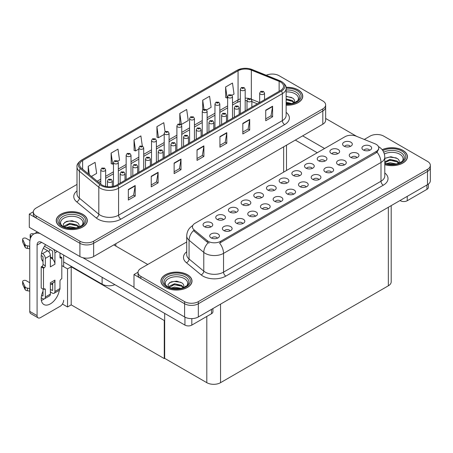 <?xml version="1.0" encoding="UTF-8"?>
<svg xmlns="http://www.w3.org/2000/svg" width="453" height="453" viewBox="0 0 453 453"><rect width="100%" height="100%" fill="white"/><g stroke="black" fill="none" stroke-linecap="round" stroke-linejoin="round"><path stroke-width="0.68" d="M114.875 284.654A9.717 5.612 180 0 1 102.118 284.161L63.647 261.947M325.656 104.915L325.656 120.255A9.717 5.612 0 0 1 322.813 124.218L93.641 256.528A9.717 5.612 0 0 1 79.904 256.528L29.298 227.31L29.298 214.088L79.904 243.306A9.717 5.612 0 0 0 93.641 243.306L322.813 110.996A9.717 5.612 0 0 0 325.656 107.033A9.717 5.612 0 0 1 322.813 110.996L93.641 243.306A9.717 5.612 0 0 1 79.904 243.306L36.166 218.057A9.717 5.612 0 0 1 33.324 214.088L33.324 211.976A9.717 5.612 0 0 0 36.166 215.939L79.904 241.194A9.717 5.612 0 0 0 93.641 241.194L322.813 108.884A9.717 5.612 0 0 0 325.656 104.915A9.717 5.612 0 0 0 322.813 100.951L279.076 75.702A9.717 5.612 0 0 0 266.256 75.232M272.576 74.06L271.84 74.06M33.329 211.761L29.298 214.088M164.677 320.277L164.263 320.514L71.2 266.789L71.614 266.551L67.537 268.901L61.812 265.6M71.2 266.789L71.2 304.863L67.537 306.981L62.423 304.025M67.537 306.981L67.537 268.901M164.263 320.514L164.263 358.589L164.677 358.351L164.677 313.402M164.263 358.589L71.2 304.863M286.862 183.074A2.916 1.682 0 0 0 286.081 182.253A2.916 1.682 0 0 0 283.21 181.829A2.916 1.682 0 0 0 281.177 183.074M287.457 178.816A4.858 2.803 0 0 0 281.234 178.505A4.858 2.803 0 0 0 279.626 181.993A4.858 2.803 0 0 0 280.588 182.786A4.858 2.803 0 0 0 288.419 181.993A4.858 2.803 0 0 0 287.457 178.816M274.178 190.402A2.916 1.682 0 0 0 273.397 189.581A2.916 1.682 0 0 0 270.526 189.156A2.916 1.682 0 0 0 268.493 190.402M274.773 186.143A4.858 2.803 0 0 0 268.544 185.832A4.858 2.803 0 0 0 266.936 189.314A4.858 2.803 0 0 0 267.899 190.107A4.858 2.803 0 0 0 275.735 189.314A4.858 2.803 0 0 0 274.773 186.143M261.494 197.723A2.916 1.682 0 0 0 260.713 196.902A2.916 1.682 0 0 0 257.842 196.477A2.916 1.682 0 0 0 255.809 197.723M262.083 193.465A4.858 2.803 0 0 0 255.86 193.154A4.858 2.803 0 0 0 254.252 196.642A4.858 2.803 0 0 0 255.215 197.434A4.858 2.803 0 0 0 263.051 196.642A4.858 2.803 0 0 0 262.083 193.465M344.274 164.949A2.916 1.682 0 0 0 343.487 164.128A2.916 1.682 0 0 0 340.616 163.703A2.916 1.682 0 0 0 338.584 164.949M344.863 160.69A4.858 2.803 0 0 0 338.64 160.379A4.858 2.803 0 0 0 337.032 163.867A4.858 2.803 0 0 0 337.995 164.66A4.858 2.803 0 0 0 345.826 163.867A4.858 2.803 0 0 0 344.863 160.69M306.217 186.925A2.916 1.682 0 0 0 305.43 186.104A2.916 1.682 0 0 0 302.559 185.673A2.916 1.682 0 0 0 300.526 186.925M306.806 182.667A4.858 2.803 0 0 0 300.582 182.355A4.858 2.803 0 0 0 298.974 185.838A4.858 2.803 0 0 0 299.937 186.63A4.858 2.803 0 0 0 307.768 185.838A4.858 2.803 0 0 0 306.806 182.667M350.294 146.455A2.916 1.682 0 0 0 349.512 145.634A2.916 1.682 0 0 0 346.641 145.209A2.916 1.682 0 0 0 344.608 146.455M350.888 142.197A4.858 2.803 0 0 0 344.659 141.885A4.858 2.803 0 0 0 343.051 145.368A4.858 2.803 0 0 0 344.014 146.166A4.858 2.803 0 0 0 351.851 145.368A4.858 2.803 0 0 0 350.888 142.197M318.901 179.598A2.916 1.682 0 0 0 318.119 178.776A2.916 1.682 0 0 0 315.248 178.352A2.916 1.682 0 0 0 313.216 179.598M319.49 175.339A4.858 2.803 0 0 0 313.266 175.028A4.858 2.803 0 0 0 311.658 178.516A4.858 2.803 0 0 0 312.621 179.309A4.858 2.803 0 0 0 320.458 178.516A4.858 2.803 0 0 0 319.49 175.339M356.958 157.627A2.916 1.682 0 0 0 356.177 156.806A2.916 1.682 0 0 0 353.306 156.381A2.916 1.682 0 0 0 351.273 157.627M357.547 153.369A4.858 2.803 0 0 0 351.324 153.057A4.858 2.803 0 0 0 349.716 156.54A4.858 2.803 0 0 0 350.679 157.333A4.858 2.803 0 0 0 358.516 156.54A4.858 2.803 0 0 0 357.547 153.369M223.437 219.694A2.916 1.682 0 0 0 222.655 218.878A2.916 1.682 0 0 0 219.784 218.448A2.916 1.682 0 0 0 217.751 219.694M224.025 215.441A4.858 2.803 0 0 0 217.802 215.124A4.858 2.803 0 0 0 216.194 218.612A4.858 2.803 0 0 0 217.157 219.405A4.858 2.803 0 0 0 224.994 218.612A4.858 2.803 0 0 0 224.025 215.441M255.469 216.217A2.916 1.682 0 0 0 254.688 215.401A2.916 1.682 0 0 0 251.817 214.971A2.916 1.682 0 0 0 249.784 216.217M256.064 211.964A4.858 2.803 0 0 0 249.835 211.647A4.858 2.803 0 0 0 248.227 215.135A4.858 2.803 0 0 0 249.195 215.928A4.858 2.803 0 0 0 257.027 215.135A4.858 2.803 0 0 0 256.064 211.964M324.92 161.104A2.916 1.682 0 0 0 324.138 160.283A2.916 1.682 0 0 0 321.268 159.858A2.916 1.682 0 0 0 319.235 161.104M325.514 156.846A4.858 2.803 0 0 0 319.291 156.534A4.858 2.803 0 0 0 317.683 160.017A4.858 2.803 0 0 0 318.646 160.809A4.858 2.803 0 0 0 326.477 160.017A4.858 2.803 0 0 0 325.514 156.846M230.101 230.866A2.916 1.682 0 0 0 229.314 230.045A2.916 1.682 0 0 0 226.443 229.62A2.916 1.682 0 0 0 224.411 230.866M230.69 226.608A4.858 2.803 0 0 0 224.467 226.296A4.858 2.803 0 0 0 222.859 229.784A4.858 2.803 0 0 0 223.822 230.577A4.858 2.803 0 0 0 231.653 229.784A4.858 2.803 0 0 0 230.69 226.608M331.585 172.276A2.916 1.682 0 0 0 330.803 171.455A2.916 1.682 0 0 0 327.932 171.03A2.916 1.682 0 0 0 325.9 172.276M332.179 168.018A4.858 2.803 0 0 0 325.95 167.706A4.858 2.803 0 0 0 324.342 171.189A4.858 2.803 0 0 0 325.311 171.981A4.858 2.803 0 0 0 333.142 171.189A4.858 2.803 0 0 0 332.179 168.018M268.159 208.895A2.916 1.682 0 0 0 267.372 208.074A2.916 1.682 0 0 0 264.501 207.65A2.916 1.682 0 0 0 262.468 208.895M268.748 204.637A4.858 2.803 0 0 0 262.525 204.326A4.858 2.803 0 0 0 260.917 207.808A4.858 2.803 0 0 0 261.879 208.601A4.858 2.803 0 0 0 269.711 207.808A4.858 2.803 0 0 0 268.748 204.637M337.61 153.777A2.916 1.682 0 0 0 336.828 152.961A2.916 1.682 0 0 0 333.957 152.531A2.916 1.682 0 0 0 331.924 153.777M338.198 149.524A4.858 2.803 0 0 0 331.975 149.207A4.858 2.803 0 0 0 330.367 152.695A4.858 2.803 0 0 0 331.33 153.488A4.858 2.803 0 0 0 339.161 152.695A4.858 2.803 0 0 0 338.198 149.524M293.527 194.246A2.916 1.682 0 0 0 292.746 193.425A2.916 1.682 0 0 0 289.875 193.001A2.916 1.682 0 0 0 287.842 194.246M294.122 189.988A4.858 2.803 0 0 0 287.893 189.677A4.858 2.803 0 0 0 286.285 193.165A4.858 2.803 0 0 0 287.253 193.958A4.858 2.803 0 0 0 295.084 193.165A4.858 2.803 0 0 0 294.122 189.988M299.552 175.753A2.916 1.682 0 0 0 298.77 174.932A2.916 1.682 0 0 0 295.9 174.507A2.916 1.682 0 0 0 293.867 175.753M300.141 171.494A4.858 2.803 0 0 0 293.918 171.183A4.858 2.803 0 0 0 292.31 174.665A4.858 2.803 0 0 0 293.272 175.458A4.858 2.803 0 0 0 301.109 174.665A4.858 2.803 0 0 0 300.141 171.494M280.843 201.568A2.916 1.682 0 0 0 280.062 200.753A2.916 1.682 0 0 0 277.191 200.322A2.916 1.682 0 0 0 275.158 201.568M281.432 197.315A4.858 2.803 0 0 0 275.209 196.998A4.858 2.803 0 0 0 273.601 200.486A4.858 2.803 0 0 0 274.563 201.279A4.858 2.803 0 0 0 282.4 200.486A4.858 2.803 0 0 0 281.432 197.315M242.785 223.544A2.916 1.682 0 0 0 242.004 222.723A2.916 1.682 0 0 0 239.133 222.298A2.916 1.682 0 0 0 237.1 223.544M243.374 219.286A4.858 2.803 0 0 0 237.151 218.975A4.858 2.803 0 0 0 235.543 222.457A4.858 2.803 0 0 0 236.506 223.25A4.858 2.803 0 0 0 244.343 222.457A4.858 2.803 0 0 0 243.374 219.286M312.236 168.425A2.916 1.682 0 0 0 311.454 167.61A2.916 1.682 0 0 0 308.584 167.18A2.916 1.682 0 0 0 306.551 168.425M312.83 164.167A4.858 2.803 0 0 0 306.602 163.856A4.858 2.803 0 0 0 304.994 167.344A4.858 2.803 0 0 0 305.956 168.137A4.858 2.803 0 0 0 313.793 167.344A4.858 2.803 0 0 0 312.83 164.167M217.412 238.193A2.916 1.682 0 0 0 216.63 237.372A2.916 1.682 0 0 0 213.759 236.947A2.916 1.682 0 0 0 211.727 238.193M218.006 233.935A4.858 2.803 0 0 0 211.783 233.623A4.858 2.803 0 0 0 210.169 237.106A4.858 2.803 0 0 0 211.138 237.899A4.858 2.803 0 0 0 218.969 237.106A4.858 2.803 0 0 0 218.006 233.935M248.805 205.045A2.916 1.682 0 0 0 248.023 204.229A2.916 1.682 0 0 0 245.152 203.799A2.916 1.682 0 0 0 243.119 205.045M249.399 200.792A4.858 2.803 0 0 0 243.176 200.475A4.858 2.803 0 0 0 241.568 203.963A4.858 2.803 0 0 0 242.531 204.756A4.858 2.803 0 0 0 250.362 203.963A4.858 2.803 0 0 0 249.399 200.792M236.121 212.372A2.916 1.682 0 0 0 235.339 211.551A2.916 1.682 0 0 0 232.468 211.126A2.916 1.682 0 0 0 230.435 212.372M236.715 208.114A4.858 2.803 0 0 0 230.486 207.802A4.858 2.803 0 0 0 228.878 211.285A4.858 2.803 0 0 0 229.841 212.083A4.858 2.803 0 0 0 237.678 211.285A4.858 2.803 0 0 0 236.715 208.114M369.642 150.3A2.916 1.682 0 0 0 368.861 149.484A2.916 1.682 0 0 0 365.99 149.054A2.916 1.682 0 0 0 363.957 150.3M370.237 146.047A4.858 2.803 0 0 0 364.008 145.73A4.858 2.803 0 0 0 362.4 149.218A4.858 2.803 0 0 0 363.368 150.011A4.858 2.803 0 0 0 371.2 149.218A4.858 2.803 0 0 0 370.237 146.047M210.753 227.021A2.916 1.682 0 0 0 209.966 226.2A2.916 1.682 0 0 0 207.095 225.775A2.916 1.682 0 0 0 205.062 227.021M211.341 222.763A4.858 2.803 0 0 0 205.118 222.451A4.858 2.803 0 0 0 203.51 225.934A4.858 2.803 0 0 0 204.473 226.726A4.858 2.803 0 0 0 212.304 225.934A4.858 2.803 0 0 0 211.341 222.763M376.188 144.354A8.743 5.045 0 0 0 375.022 143.788L356.166 136.166A8.743 5.045 0 0 0 344.971 136.732L195 223.312A8.743 5.045 0 0 0 192.44 226.879A8.743 5.045 0 0 0 194.02 229.779L207.225 240.662A8.743 5.045 0 0 0 220.571 241.336L376.188 151.489A8.743 5.045 0 0 0 378.748 147.921A8.743 5.045 0 0 0 376.188 144.354M377.264 134.507L376.534 134.507M138.023 272.208L133.992 274.535L184.597 303.753A9.717 5.612 0 0 0 198.335 303.753L427.502 171.444A9.717 5.612 0 0 0 430.35 167.474A9.717 5.612 0 0 1 427.502 171.444L198.335 303.753A9.717 5.612 0 0 1 184.597 303.753L140.86 278.499A9.717 5.612 0 0 1 138.012 274.535L138.012 272.417A9.717 5.612 0 0 0 140.86 276.387L184.597 301.636A9.717 5.612 0 0 0 198.335 301.636L427.502 169.326A9.717 5.612 0 0 0 430.35 165.362A9.717 5.612 0 0 0 427.502 161.393L383.77 136.143A9.717 5.612 0 0 0 370.027 136.143L364.297 139.45M133.992 274.535L133.992 287.757L184.597 316.97A9.717 5.612 0 0 0 198.335 316.97L427.502 184.66A9.717 5.612 0 0 0 430.35 180.696L430.35 165.362M391.194 205.628L391.194 281.834A9.717 5.612 180 0 1 388.346 285.798L220.549 382.677A9.717 5.612 180 0 1 206.806 382.677L164.677 358.351M286.143 105.209A15.544 8.975 0 0 0 302.751 96.257A15.544 8.975 0 0 0 298.199 89.909A15.544 8.975 0 0 0 286.058 87.31M82.763 214.292A15.544 8.975 0 0 0 65.827 212.344A15.544 8.975 0 0 0 56.229 220.634A15.544 8.975 0 0 0 60.781 226.981A15.544 8.975 0 0 0 77.723 228.924A15.544 8.975 0 0 0 87.316 220.634A15.544 8.975 0 0 0 82.763 214.292M280.52 82.033A10.362 5.985 180 0 1 283.555 86.263A10.362 5.985 180 0 1 280.52 90.492L116.749 185.045A10.362 5.985 180 0 1 100.928 184.246L81.466 168.199A10.362 5.985 180 0 1 79.592 164.767A10.362 5.985 180 0 1 82.627 160.532L238.063 70.793A10.362 5.985 180 0 1 251.336 70.124L279.133 81.359A10.362 5.985 180 0 1 280.52 82.033M281.432 81.5A11.659 6.733 0 0 0 279.875 80.747L252.078 69.513A11.659 6.733 0 0 0 249.28 68.68A11.659 6.733 0 0 0 241.506 68.68A11.659 6.733 0 0 0 237.151 70.266L81.71 160.005A11.659 6.733 0 0 0 80.407 168.624L99.87 184.677A11.659 6.733 0 0 0 117.661 185.571L281.432 91.019A11.659 6.733 0 0 0 281.432 81.5M128.335 189.49L128.335 200.062L135.204 196.098L135.204 185.52L128.335 189.49M128.335 198.188L133.624 195.13L135.175 185.872A2.593 1.495 -120 0 0 135.204 185.52M133.578 195.158L135.204 196.098M151.234 176.268L151.234 186.846L158.103 182.876L158.103 172.299L151.234 176.268M151.234 184.966L156.523 181.913L158.074 172.65A2.593 1.495 -120 0 0 158.103 172.299M156.478 181.942L158.103 182.876M174.133 163.046L174.133 173.624L181.002 169.654L181.002 159.082L174.133 163.046M174.133 171.749L179.422 168.692L180.974 159.433A2.593 1.495 -120 0 0 181.002 159.082M179.377 168.72L181.002 169.654M265.724 110.164L265.724 120.741L272.593 116.778L272.593 106.2L265.724 110.164M265.724 118.867L271.019 115.809L272.57 106.551A2.593 1.495 -120 0 0 272.593 106.2M270.968 115.838L272.593 116.778M242.825 123.386L242.825 133.963L249.699 129.994L249.699 119.416L242.825 123.386M242.825 132.083L248.119 129.031L249.671 119.773A2.593 1.495 -120 0 0 249.699 119.416M248.074 129.06L249.699 129.994M219.926 136.608L219.926 147.18L226.8 143.216L226.8 132.638L219.926 136.608M219.926 145.305L225.22 142.253L226.772 132.989A2.593 1.495 -120 0 0 226.8 132.638M225.175 142.276L226.8 143.216M197.032 149.824L197.032 160.402L203.901 156.438L203.901 145.86L197.032 149.824M197.032 158.527L202.321 155.47L203.873 146.211A2.593 1.495 -120 0 0 203.901 145.86M202.276 155.498L203.901 156.438M77.004 184.433L36.166 208.012A9.717 5.612 0 0 0 33.324 211.976M117.78 161.2L119.535 160.192L117.984 149.139L111.115 153.103L111.223 163.618M91.432 176.415L96.636 173.408L95.085 162.361L88.216 166.325L88.216 173.759M179.813 113.443L181.359 124.496L188.233 120.526L186.681 109.479L179.813 113.443L179.813 123.873M206.585 109.932L211.126 107.31L209.58 96.257L202.706 100.221L202.706 110.056M231.953 95.283L234.025 94.088L232.48 83.035L225.605 87.004L225.719 97.514M142.299 145.991L140.883 135.917L134.014 139.886L134.122 150.396M165.039 131.659L163.782 122.695L156.914 126.664L157.021 137.174M156.914 126.664L158.465 137.712L164.213 134.394M158.465 137.712L156.914 137.134M181.359 124.496L180.934 124.337M202.706 100.221L203.98 109.275M225.605 87.004L227.157 98.052L227.644 97.774M227.157 98.052L225.605 97.474M134.014 139.886L135.566 150.934L138.845 149.043M135.566 150.934L134.014 150.356M111.115 153.103L112.667 164.156L113.471 163.692M112.667 164.156L111.115 163.578M88.216 166.325L89.394 174.733M384.79 164.682A15.544 8.975 0 0 0 407.44 156.698A15.544 8.975 0 0 0 402.887 150.356A15.544 8.975 0 0 0 382.162 149.705M187.457 274.733A15.544 8.975 0 0 0 170.521 272.785A15.544 8.975 0 0 0 160.923 281.081A15.544 8.975 0 0 0 165.475 287.423A15.544 8.975 0 0 0 182.417 289.371A15.544 8.975 0 0 0 192.01 281.081A15.544 8.975 0 0 0 187.457 274.733M378.748 147.921L378.748 148.992L377.038 152.197L376.188 152.808L219.586 243.097A11.336 6.546 60 0 1 223.544 253.369A12.956 7.48 180 0 1 205.226 253.369A12.956 7.48 180 0 1 203.776 252.372L189.065 240.237A12.956 7.48 180 0 1 186.721 235.951L186.721 254.722A12.956 7.48 0 0 0 189.065 259.014L203.776 271.143A12.956 7.48 0 0 0 205.226 272.14A12.956 7.48 0 0 0 223.544 272.14L380.996 181.24A12.956 7.48 0 0 0 384.79 175.951L384.79 157.174A12.956 7.48 180 0 1 380.996 162.463A11.336 6.546 -120 0 0 377.038 152.197M209.19 243.097L207.225 242.106L193.437 230.622A11.336 7.582 129.5 0 0 189.065 240.237L189.065 259.014A3.239 2.169 -50.5 0 1 186.41 262.729A16.189 9.349 180 0 1 186.721 251.76M186.721 241.976L140.86 268.453A9.717 5.612 0 0 0 138.012 272.417M105.645 186.387L105.645 169.864A2.429 1.404 180 0 1 104.145 171.16A2.429 1.404 180 0 1 101.495 170.86A2.429 1.404 180 0 1 100.787 169.864L101.755 168.182A1.619 0.974 57.8 0 1 102.616 168.227A0.81 0.47 0 0 0 102.644 168.873A0.81 0.47 0 0 0 103.788 168.873A0.81 0.47 0 0 0 103.788 168.216A0.81 0.47 0 0 0 102.667 168.199L103.539 168.544L102.984 168.675L102.616 168.227M102.667 168.199A1.619 0.895 -117.9 0 0 101.908 168.091A1.619 0.895 -117.9 0 0 101.84 168.137M112.304 186.562L112.304 181.036A2.429 1.404 180 0 1 110.809 182.333A2.429 1.404 180 0 1 108.159 182.027A2.429 1.404 180 0 1 107.452 181.036L108.42 179.354A1.619 0.974 57.8 0 1 109.281 179.399A0.81 0.47 0 0 0 109.303 180.045A0.81 0.47 0 0 0 110.453 180.045A0.81 0.47 0 0 0 110.453 179.382A0.81 0.47 0 0 0 109.332 179.371L109.66 179.581M109.332 179.371A1.619 0.895 -117.9 0 0 108.573 179.263A1.619 0.895 -117.9 0 0 108.505 179.309M109.637 179.841L109.281 179.399M118.329 184.133L118.329 162.542A2.429 1.404 180 0 1 116.829 163.839A2.429 1.404 180 0 1 114.184 163.533A2.429 1.404 180 0 1 113.471 162.542L114.439 160.855A1.619 0.974 57.8 0 1 115.305 160.906A0.81 0.47 0 0 0 115.328 161.551A0.81 0.47 0 0 0 116.472 161.551A0.81 0.47 0 0 0 116.472 160.889A0.81 0.47 0 0 0 115.351 160.877L115.679 161.081M115.351 160.877A1.619 0.895 -117.9 0 0 114.598 160.764A1.619 0.895 -117.9 0 0 114.524 160.815M115.662 161.347L115.305 160.906M131.013 176.806L131.013 155.22A2.429 1.404 180 0 1 129.513 156.511A2.429 1.404 180 0 1 126.868 156.211A2.429 1.404 180 0 1 126.155 155.22L127.123 153.533A1.619 0.974 57.8 0 1 127.989 153.578A0.81 0.47 0 0 0 128.012 154.224A0.81 0.47 0 0 0 129.156 154.224A0.81 0.47 0 0 0 129.156 153.567A0.81 0.47 0 0 0 128.04 153.55L128.369 153.76M128.04 153.55A1.619 0.895 -117.9 0 0 127.282 153.442A1.619 0.895 -117.9 0 0 127.208 153.488M128.346 154.02L127.989 153.578M143.703 169.484L143.703 147.893A2.429 1.404 180 0 1 142.202 149.19A2.429 1.404 180 0 1 139.552 148.884A2.429 1.404 180 0 1 138.845 147.893L139.813 146.206A1.619 0.974 57.8 0 1 140.673 146.257A0.81 0.47 0 0 0 140.702 146.902A0.81 0.47 0 0 0 141.846 146.902A0.81 0.47 0 0 0 141.846 146.24A0.81 0.47 0 0 0 140.724 146.228L141.053 146.432M140.724 146.228A1.619 0.895 -117.9 0 0 139.966 146.121A1.619 0.895 -117.9 0 0 139.898 146.166M141.03 146.698L140.673 146.257M124.994 180.283L124.994 173.714A2.429 1.404 180 0 1 123.493 175.011A2.429 1.404 180 0 1 120.843 174.705A2.429 1.404 180 0 1 120.136 173.714L121.104 172.027A1.619 0.974 57.8 0 1 121.965 172.078A0.81 0.47 0 0 0 121.993 172.723A0.81 0.47 0 0 0 123.137 172.723A0.81 0.47 0 0 0 123.137 172.061A0.81 0.47 0 0 0 122.016 172.049L122.888 172.389L122.333 172.525L121.965 172.078M122.016 172.049A1.619 0.895 -117.9 0 0 121.257 171.936A1.619 0.895 -117.9 0 0 121.189 171.981M137.678 172.961L137.678 166.387A2.429 1.404 180 0 1 136.177 167.684A2.429 1.404 180 0 1 133.533 167.384A2.429 1.404 180 0 1 132.82 166.387L133.788 164.705A1.619 0.974 57.8 0 1 134.654 164.75A0.81 0.47 0 0 0 134.677 165.396A0.81 0.47 0 0 0 135.821 165.396A0.81 0.47 0 0 0 135.821 164.739A0.81 0.47 0 0 0 134.705 164.722L135.028 164.932M134.705 164.722A1.619 0.895 -117.9 0 0 133.946 164.615A1.619 0.895 -117.9 0 0 133.873 164.66M135.011 164.943L134.654 164.75M150.362 165.634L150.362 159.065A2.429 1.404 180 0 1 148.867 160.362A2.429 1.404 180 0 1 146.217 160.056A2.429 1.404 180 0 1 145.509 159.065L146.478 157.378A1.619 0.974 57.8 0 1 147.338 157.429A0.81 0.47 0 0 0 147.361 158.074A0.81 0.47 0 0 0 148.51 158.074A0.81 0.47 0 0 0 148.51 157.412A0.81 0.47 0 0 0 147.389 157.401L148.261 157.746L147.706 157.876L147.338 157.429M147.389 157.401A1.619 0.895 -117.9 0 0 146.63 157.287A1.619 0.895 -117.9 0 0 146.562 157.338M163.052 158.312L163.052 151.744A2.429 1.404 180 0 1 161.551 153.035A2.429 1.404 180 0 1 158.901 152.735A2.429 1.404 180 0 1 158.193 151.744L159.162 150.056A1.619 0.974 57.8 0 1 160.022 150.102A0.81 0.47 0 0 0 160.051 150.747A0.81 0.47 0 0 0 161.194 150.747A0.81 0.47 0 0 0 161.194 150.09A0.81 0.47 0 0 0 160.073 150.073L160.945 150.419L160.39 150.549L160.022 150.102M160.073 150.073A1.619 0.895 -117.9 0 0 159.314 149.966A1.619 0.895 -117.9 0 0 159.246 150.011M407.241 196.364L407.241 200.724L426.93 189.354L426.93 184.994M356.704 136.381L325.656 118.46M324.575 148.505L302.661 135.855M428.357 184.099L428.357 187.372A4.858 2.803 180 0 1 426.93 189.354M407.241 200.724A4.858 2.803 180 0 1 400.367 200.724L400.367 200.328M295.333 140.085L317.247 152.735M400.027 200.526L400.367 200.724M44.151 298.935A12.956 7.48 -60 0 1 43.035 299.654A12.956 7.48 -60 0 1 41.359 300.447M59.343 290.214A12.956 7.48 -60 0 1 50.362 303.884A12.956 7.48 -60 0 1 43.89 304.524A12.956 7.48 -60 0 1 43.035 291.194M43.035 260.543L41.874 259.869M52.656 258.165L50.362 256.84M191.812 318.612L191.812 325.101L211.5 313.731L211.5 309.371M147.729 264.484L113.794 244.892M133.992 287.225L82.825 257.689M50.062 249.507A12.956 7.48 -60 0 1 48.777 251.704M52.186 283.323A12.956 7.48 -60 0 1 52.174 284.569M37.084 315.622A4.858 2.803 120 0 0 38.092 317.847L30.759 313.618A4.858 2.803 -60 0 1 29.756 311.392L37.084 315.622L37.084 245.028A6.478 3.737 60 0 1 38.426 242.061A6.478 3.737 60 0 1 41.665 242.383L184.937 325.101L184.937 317.162M39.977 233.476A19.428 11.217 -120 0 0 33.782 234.014A19.428 11.217 -120 0 0 29.756 242.91L29.756 311.392M38.092 317.847A4.858 2.803 120 0 0 40.515 317.61L60.209 306.239A4.858 2.803 120 0 0 63.647 300.288M43.035 261.579A12.956 7.48 -60 0 1 45.634 244.677M63.647 266.658L63.647 255.073M212.927 308.55L212.927 311.749A4.858 2.803 180 0 1 211.5 313.731M191.812 325.101A4.858 2.803 180 0 1 184.937 325.101M57.372 251.455L54.943 252.853L54.943 264.224A4.858 2.803 -120 0 0 52.656 259.161A4.858 2.803 -120 0 0 51.512 258.272A4.858 2.803 -120 0 0 50.362 257.842M41.229 297.819L42.576 298.595A3.884 2.242 -120 0 0 44.524 298.787A3.884 2.242 -120 0 0 45.328 297.009L50.362 294.099L50.362 282.734L54.943 280.09L54.943 291.46L59.983 288.55L59.983 281.143A1.619 0.934 -60 0 1 61.127 279.161L61.812 278.765L61.812 257.615L59.983 256.557M50.362 294.099A3.884 2.242 60 0 1 49.558 295.883L44.524 298.787M29.756 282.734L26.178 280.667A2.067 1.195 180 0 0 23.924 280.407A2.067 1.195 180 0 0 22.65 281.511L22.65 284.156A2.067 1.195 0 0 0 22.718 284.467L25.175 289.682A3.239 1.869 0 0 0 27.378 290.764L27.378 288.119L29.756 288.55M50.362 284.376L53.935 282.31A4.858 2.803 -120 0 0 54.943 280.09M52.656 283.051L52.656 290.135A0.646 0.374 60 0 1 52.197 290.401L52.656 290.135M50.362 289.342L52.197 290.401M59.983 288.55A3.884 2.242 60 0 1 59.179 290.328L54.139 293.238A3.884 2.242 -120 0 1 52.197 293.046L50.362 291.987M54.139 293.238A3.884 2.242 -120 0 0 54.943 291.46M47.616 250.736A3.884 2.242 60 0 1 50.362 255.498L45.328 258.408A3.884 2.242 -120 0 0 42.576 253.646L47.616 250.736L43.341 248.267M29.926 240.526L26.178 238.363A2.067 1.195 180 0 0 23.924 238.102A2.067 1.195 180 0 0 22.65 239.207L22.65 241.851A2.067 1.195 0 0 0 22.718 242.157L25.175 247.372A3.239 1.869 0 0 0 27.378 248.454L27.378 245.809L29.756 246.245M54.943 264.224L50.362 266.868L50.362 255.498M54.943 252.853A3.884 2.242 -120 0 0 53.482 249.207M31.517 236.155L30.759 235.719A2.067 1.195 180 0 1 30.153 234.875A2.067 1.195 180 0 1 32.758 233.72L33.969 233.907M52.656 259.161L52.656 251.534A0.646 0.374 60 0 0 52.197 250.736L44.485 246.285M43.035 289.076L43.035 295.69A0.646 0.374 60 0 1 42.576 295.951L43.035 295.69M41.229 255.509L42.576 256.29A0.646 0.374 60 0 1 43.035 257.083L43.035 264.49A1.619 0.934 -60 0 1 41.891 266.472L41.206 266.868L41.206 288.017L43.494 289.342L44.179 288.946A1.619 0.934 -60 0 1 44.989 288.867A1.619 0.934 -60 0 1 45.328 289.609L45.328 297.009M45.328 258.408L45.328 265.809A1.619 0.934 -60 0 1 44.179 267.791L43.494 268.187L41.206 266.868M41.58 253.068L42.576 253.646M29.756 248.89L29.536 246.115M29.536 248.759L27.378 248.454M27.378 245.809A3.239 1.869 0 0 1 25.175 244.728L22.718 239.512A2.067 1.195 180 0 1 22.65 239.207M25.175 244.728L25.175 247.372M24.739 243.867L24.739 246.511M52.656 284.846L51.098 283.952M61.812 257.615L61.127 258.012A1.619 0.934 -60 0 1 60.317 258.091A1.619 0.934 -60 0 1 59.983 257.349L59.983 252.961M43.494 268.187L43.494 289.342M29.756 291.194L29.536 288.425M41.58 295.379L42.576 295.951M29.536 291.069L27.378 290.764M30.153 234.875L30.153 237.519A2.067 1.195 0 0 0 30.504 238.182M27.378 288.119A3.239 1.869 0 0 1 25.175 287.038L22.718 281.823A2.067 1.195 180 0 1 22.65 281.511M25.175 287.038L25.175 289.682M24.739 286.171L24.739 288.816M286.143 91.931A11.206 6.472 180 0 1 295.13 93.799A11.206 6.472 180 0 1 297.338 101.132M286.07 87.401A15.385 8.879 180 0 1 298.08 89.977A15.385 8.879 180 0 1 302.587 96.257A15.385 8.879 180 0 1 286.143 105.119M286.143 96.279L292.655 98.08C294.286 99.264 294.886 100.628 294.444 102.163A7.322 4.224 0 0 1 294.184 102.82M286.143 102.236L291.721 103.533M286.143 103.074L290.373 103.771M286.143 98.879L292.383 100.572L294.252 102.689M286.143 99.717L292.383 101.415L293.918 102.916M295.667 102.174L296.353 101.308L295.832 102.089M286.143 96.551L291.613 97.463M286.143 99.909L290.566 100.487M286.143 103.267L290.328 103.782M384.365 154.026A11.206 6.472 180 0 1 399.823 154.241A11.206 6.472 180 0 1 402.032 161.574M382.23 149.796A15.385 8.879 180 0 1 402.774 150.419A15.385 8.879 180 0 1 407.281 156.698A15.385 8.879 180 0 1 384.79 164.575M384.79 158.42L390.877 156.727L397.349 158.522C398.98 159.711 399.574 161.07 399.138 162.61A7.322 4.224 0 0 1 398.878 163.261M386.352 163.726L390.005 162.723L396.409 163.975M387.615 164.026L395.067 164.218M384.79 161.863L390.005 159.365L397.071 161.019L398.946 163.131M384.79 162.701L389.976 160.203L397.071 161.857L398.612 163.357M400.361 162.616L401.047 161.749L400.526 162.531M384.869 158.363L389.427 157.072L396.301 157.904M387.094 160.855L389.427 160.43L395.259 160.928M387.757 164.054L389.427 163.788L395.022 164.224M61.636 225.509A11.206 6.472 180 0 1 65.328 217.457A11.206 6.472 180 0 1 79.7 218.176A11.206 6.472 180 0 1 81.908 225.509M82.65 214.354A15.385 8.879 180 0 1 87.157 220.634A15.385 8.879 180 0 1 77.661 228.839A15.385 8.879 180 0 1 60.9 226.913A15.385 8.879 180 0 1 56.393 220.634A15.385 8.879 180 0 1 65.889 212.429A15.385 8.879 180 0 1 82.65 214.354M63.907 227.032L63.318 223.935L66.512 221.392L72.055 220.719L77.225 222.457C78.856 223.646 79.456 225.005 79.015 226.545A7.322 4.224 0 0 1 78.754 227.196M66.229 227.655L69.881 226.653L76.291 227.91M67.497 227.955L74.943 228.148M78.488 227.293L76.953 225.792L69.513 224.173L64.507 227.083L64.705 225.724L69.881 223.295L76.953 224.948L78.822 227.066M80.238 226.551L80.923 225.685L80.402 226.466M64.751 222.293L69.303 221.007L76.178 221.84M66.97 224.79L69.303 224.365L75.136 224.864M67.633 227.984L69.303 227.723L74.898 228.159M166.33 285.956A11.206 6.472 180 0 1 170.017 277.904A11.206 6.472 180 0 1 184.394 278.618A11.206 6.472 180 0 1 186.602 285.956M187.344 274.801A15.385 8.879 180 0 1 191.851 281.081A15.385 8.879 180 0 1 182.355 289.286A15.385 8.879 180 0 1 165.588 287.361A15.385 8.879 180 0 1 161.087 281.081A15.385 8.879 180 0 1 170.583 272.876A15.385 8.879 180 0 1 187.344 274.801M168.601 287.479L168.012 284.382L171.2 281.834L176.749 281.16L181.919 282.899C183.55 284.088 184.144 285.447 183.708 286.987A7.322 4.224 0 0 1 183.448 287.638M170.923 288.102L174.575 287.1L180.979 288.351M172.185 288.402L179.637 288.595M169.19 287.525L169.394 286.171L174.575 283.742L181.642 285.396L183.516 287.513M169.196 287.53L174.207 284.62L181.642 286.234L183.182 287.734M184.932 286.992L185.611 286.126L185.096 286.908M169.439 282.74L173.997 281.449L180.872 282.287M171.664 285.231L173.997 284.807L179.83 285.311M172.327 288.431L173.997 288.165L179.586 288.601M156.387 162.157L156.387 140.572A2.429 1.404 180 0 1 154.886 141.868A2.429 1.404 180 0 1 152.242 141.562A2.429 1.404 180 0 1 151.529 140.572L152.497 138.884A1.619 0.974 57.8 0 1 153.363 138.929A0.81 0.47 0 0 0 153.386 139.581A0.81 0.47 0 0 0 154.53 139.581A0.81 0.47 0 0 0 154.53 138.918A0.81 0.47 0 0 0 153.408 138.901L153.737 139.111M153.408 138.901A1.619 0.895 -117.9 0 0 152.655 138.794A1.619 0.895 -117.9 0 0 152.582 138.839M153.72 139.377L153.363 138.929M169.071 154.835L169.071 133.244A2.429 1.404 180 0 1 167.57 134.541A2.429 1.404 180 0 1 164.926 134.235A2.429 1.404 180 0 1 164.213 133.244L165.181 131.563A1.619 0.974 57.8 0 1 166.047 131.608A0.81 0.47 0 0 0 166.07 132.253A0.81 0.47 0 0 0 167.214 132.253A0.81 0.47 0 0 0 167.214 131.591A0.81 0.47 0 0 0 166.098 131.58L166.427 131.783M166.098 131.58A1.619 0.895 -117.9 0 0 165.339 131.472A1.619 0.895 -117.9 0 0 165.266 131.517M166.404 132.049L166.047 131.608M181.761 147.514L181.761 125.923A2.429 1.404 180 0 1 180.26 127.219A2.429 1.404 180 0 1 177.61 126.914A2.429 1.404 180 0 1 176.902 125.923L177.87 124.235A1.619 0.974 57.8 0 1 178.731 124.286A0.81 0.47 0 0 0 178.759 124.932A0.81 0.47 0 0 0 179.903 124.932A0.81 0.47 0 0 0 179.903 124.269A0.81 0.47 0 0 0 178.782 124.258L179.111 124.462M178.782 124.258A1.619 0.895 -117.9 0 0 178.023 124.145A1.619 0.895 -117.9 0 0 177.955 124.19M179.088 124.728L178.731 124.286M175.736 150.991L175.736 144.416A2.429 1.404 180 0 1 174.235 145.713A2.429 1.404 180 0 1 171.591 145.407A2.429 1.404 180 0 1 170.877 144.416L171.846 142.729A1.619 0.974 57.8 0 1 172.712 142.78A0.81 0.47 0 0 0 172.735 143.425A0.81 0.47 0 0 0 173.878 143.425A0.81 0.47 0 0 0 173.878 142.763A0.81 0.47 0 0 0 172.757 142.752L173.086 142.955M172.757 142.752A1.619 0.895 -117.9 0 0 172.004 142.644A1.619 0.895 -117.9 0 0 171.93 142.689M173.069 142.967L172.712 142.78M188.42 143.663L188.42 137.095A2.429 1.404 180 0 1 186.925 138.386A2.429 1.404 180 0 1 184.275 138.086A2.429 1.404 180 0 1 183.561 137.095L184.535 135.407A1.619 0.974 57.8 0 1 185.396 135.453A0.81 0.47 0 0 0 185.419 136.104A0.81 0.47 0 0 0 186.568 136.104A0.81 0.47 0 0 0 186.568 135.441A0.81 0.47 0 0 0 185.447 135.424L186.319 135.77L185.764 135.906L185.396 135.453M185.447 135.424A1.619 0.895 -117.9 0 0 184.688 135.317A1.619 0.895 -117.9 0 0 184.614 135.362M201.109 136.342L201.109 129.768A2.429 1.404 180 0 1 199.609 131.064A2.429 1.404 180 0 1 196.959 130.758A2.429 1.404 180 0 1 196.251 129.768L197.219 128.086A1.619 0.974 57.8 0 1 198.08 128.131A0.81 0.47 0 0 0 198.108 128.777A0.81 0.47 0 0 0 199.252 128.777A0.81 0.47 0 0 0 199.252 128.114A0.81 0.47 0 0 0 198.131 128.103L199.003 128.448L198.448 128.578L198.08 128.131M198.131 128.103A1.619 0.895 -117.9 0 0 197.372 127.995A1.619 0.895 -117.9 0 0 197.304 128.04M194.445 140.187L194.445 118.595A2.429 1.404 180 0 1 192.944 119.892A2.429 1.404 180 0 1 190.3 119.592A2.429 1.404 180 0 1 189.586 118.595L190.554 116.914A1.619 0.974 57.8 0 1 191.421 116.959A0.81 0.47 0 0 0 191.443 117.604A0.81 0.47 0 0 0 192.587 117.604A0.81 0.47 0 0 0 192.587 116.948A0.81 0.47 0 0 0 191.466 116.931L191.795 117.14M191.466 116.931A1.619 0.895 -117.9 0 0 190.713 116.823A1.619 0.895 -117.9 0 0 190.639 116.868M191.778 117.151L191.421 116.959M207.129 132.865L207.129 111.274A2.429 1.404 180 0 1 205.628 112.571A2.429 1.404 180 0 1 202.984 112.265A2.429 1.404 180 0 1 202.27 111.274L203.238 109.586A1.619 0.974 57.8 0 1 204.105 109.637A0.81 0.47 0 0 0 204.127 110.283A0.81 0.47 0 0 0 205.271 110.283A0.81 0.47 0 0 0 205.271 109.62A0.81 0.47 0 0 0 204.156 109.609L205.022 109.949L204.473 110.085L204.105 109.637M204.156 109.609A1.619 0.895 -117.9 0 0 203.397 109.496A1.619 0.895 -117.9 0 0 203.323 109.541M219.818 125.538L219.818 103.952A2.429 1.404 180 0 1 218.318 105.243A2.429 1.404 180 0 1 215.668 104.943A2.429 1.404 180 0 1 214.96 103.952L215.928 102.265A1.619 0.974 57.8 0 1 216.789 102.31A0.81 0.47 0 0 0 216.817 102.956A0.81 0.47 0 0 0 217.961 102.956A0.81 0.47 0 0 0 217.961 102.299A0.81 0.47 0 0 0 216.84 102.282L217.712 102.627L217.157 102.757L216.789 102.31M216.84 102.282A1.619 0.895 -117.9 0 0 216.081 102.174A1.619 0.895 -117.9 0 0 216.013 102.219M232.502 118.216L232.502 96.625A2.429 1.404 180 0 1 231.002 97.922A2.429 1.404 180 0 1 228.357 97.616A2.429 1.404 180 0 1 227.644 96.625L228.612 94.937A1.619 0.974 57.8 0 1 229.478 94.988A0.81 0.47 0 0 0 229.501 95.634A0.81 0.47 0 0 0 230.645 95.634A0.81 0.47 0 0 0 230.645 94.971A0.81 0.47 0 0 0 229.524 94.96L229.852 95.164M229.524 94.96A1.619 0.895 -117.9 0 0 228.771 94.847A1.619 0.895 -117.9 0 0 228.697 94.898M229.835 95.175L229.478 94.988M245.186 110.889L245.186 89.303A2.429 1.404 180 0 1 243.686 90.594A2.429 1.404 180 0 1 241.041 90.294A2.429 1.404 180 0 1 240.328 89.303L241.296 87.616A1.619 0.974 57.8 0 1 242.162 87.661A0.81 0.47 0 0 0 242.185 88.312A0.81 0.47 0 0 0 243.329 88.312A0.81 0.47 0 0 0 243.329 87.65A0.81 0.47 0 0 0 242.213 87.633L243.08 87.978L242.531 88.114L242.162 87.661M242.213 87.633A1.619 0.895 -117.9 0 0 241.455 87.525A1.619 0.895 -117.9 0 0 241.381 87.571M213.793 129.014L213.793 122.446A2.429 1.404 180 0 1 212.293 123.743A2.429 1.404 180 0 1 209.648 123.437A2.429 1.404 180 0 1 208.935 122.446L209.903 120.758A1.619 0.974 57.8 0 1 210.77 120.809A0.81 0.47 0 0 0 210.792 121.455A0.81 0.47 0 0 0 211.936 121.455A0.81 0.47 0 0 0 211.936 120.792A0.81 0.47 0 0 0 210.815 120.775L211.687 121.121L211.138 121.257L210.77 120.809M210.815 120.775A1.619 0.895 -117.9 0 0 210.062 120.668A1.619 0.895 -117.9 0 0 209.988 120.713M226.477 121.693L226.477 115.119A2.429 1.404 180 0 1 224.982 116.415A2.429 1.404 180 0 1 222.332 116.11A2.429 1.404 180 0 1 221.619 115.119L222.593 113.437A1.619 0.974 57.8 0 1 223.454 113.482A0.81 0.47 0 0 0 223.476 114.128A0.81 0.47 0 0 0 224.62 114.128A0.81 0.47 0 0 0 224.62 113.471A0.81 0.47 0 0 0 223.505 113.454L224.377 113.799L223.822 113.93L223.454 113.482M223.505 113.454A1.619 0.895 -117.9 0 0 222.746 113.346A1.619 0.895 -117.9 0 0 222.672 113.392M239.167 114.366L239.167 107.797A2.429 1.404 180 0 1 237.666 109.094A2.429 1.404 180 0 1 235.016 108.788A2.429 1.404 180 0 1 234.309 107.797L235.277 106.11A1.619 0.974 57.8 0 1 236.138 106.161A0.81 0.47 0 0 0 236.166 106.806A0.81 0.47 0 0 0 237.31 106.806A0.81 0.47 0 0 0 237.31 106.144A0.81 0.47 0 0 0 236.189 106.132L237.061 106.472L236.506 106.608L236.138 106.161M236.189 106.132A1.619 0.895 -117.9 0 0 235.43 106.019A1.619 0.895 -117.9 0 0 235.362 106.064M251.851 107.044L251.851 100.47A2.429 1.404 180 0 1 250.35 101.766A2.429 1.404 180 0 1 247.706 101.466A2.429 1.404 180 0 1 246.993 100.47L247.961 98.788A1.619 0.974 57.8 0 1 248.827 98.833A0.81 0.47 0 0 0 248.85 99.479A0.81 0.47 0 0 0 249.994 99.479A0.81 0.47 0 0 0 249.994 98.822A0.81 0.47 0 0 0 248.873 98.805L249.201 99.014M248.873 98.805A1.619 0.895 -117.9 0 0 248.119 98.697A1.619 0.895 -117.9 0 0 248.046 98.743M249.184 99.275L248.827 98.833M264.535 99.722L264.535 93.148A2.429 1.404 180 0 1 263.034 94.445A2.429 1.404 180 0 1 260.39 94.139A2.429 1.404 180 0 1 259.677 93.148L260.651 91.461A1.619 0.974 57.8 0 1 261.511 91.512A0.81 0.47 0 0 0 261.534 92.157A0.81 0.47 0 0 0 262.678 92.157A0.81 0.47 0 0 0 262.678 91.495A0.81 0.47 0 0 0 261.562 91.483L261.891 91.687M261.562 91.483A1.619 0.895 -117.9 0 0 260.803 91.37A1.619 0.895 -117.9 0 0 260.73 91.421M261.868 91.953L261.511 91.512M102.118 284.161L102.118 277.287M79.904 256.528L79.904 241.194M322.813 124.218L322.813 108.884M93.641 256.528L93.641 241.194M283.657 172.129L283.657 146.823M115.855 246.087L115.855 243.703M427.502 184.66L427.502 169.326M198.335 316.97L198.335 301.636M184.597 316.97L184.597 301.636M388.346 285.798L388.346 207.27M220.549 382.677L220.549 304.15M206.806 382.677L206.806 316.443M194.02 229.779L194.02 231.217M207.225 240.662L207.225 242.106M220.571 241.336L220.571 242.655M376.188 151.489L376.188 152.808M286.143 112.384A16.189 9.349 180 0 1 284.643 124.603L120.872 219.156A3.239 1.869 60 0 1 118.578 215.186L282.349 120.634A12.956 7.48 0 0 0 286.143 115.345L286.143 88.375A12.956 7.48 180 0 1 282.349 93.663A3.239 1.869 -120 0 0 281.432 91.019M120.872 219.156A16.189 9.349 180 0 1 97.973 219.156A16.189 9.349 180 0 1 96.155 217.904L76.693 201.857A16.189 9.349 180 0 1 77.004 190.883M100.26 215.186A12.956 7.48 0 0 0 118.578 215.186L118.578 188.216A12.956 7.48 180 0 1 98.811 187.219L79.343 171.172A12.956 7.48 180 0 1 77.004 166.88L77.004 193.85A12.956 7.48 0 0 0 79.343 198.142L98.811 214.19A12.956 7.48 0 0 0 100.26 215.186M241.506 68.68L236.902 70.368A3.239 1.869 60 0 1 237.151 70.266M81.71 160.005A3.239 1.869 -120 0 0 81.466 160.107C78.086 162.553 76.602 164.807 77.004 166.88M80.407 168.624A3.239 2.169 129.5 0 0 79.343 171.172L79.343 198.142A3.239 2.169 -50.5 0 1 76.693 201.857M99.87 184.677A3.239 2.169 129.5 0 0 98.811 187.219L98.811 214.19A3.239 2.169 -50.5 0 1 96.155 217.904M117.661 185.571A3.239 1.869 60 0 1 118.578 188.216L282.349 93.663L282.349 120.634A3.239 1.869 60 0 0 284.643 124.603M36.166 215.939L36.166 218.057M82.627 160.532L82.627 169.156M279.133 81.359L279.133 91.291M251.336 70.124L251.336 99.167M259.62 102.559L251.392 99.23M248.782 98.454A10.362 5.985 0 0 0 245.186 98.125M240.328 98.89A10.362 5.985 0 0 0 238.063 99.881L232.502 103.091M238.063 70.793L238.063 99.881A5.827 3.364 60 0 1 236.857 102.548L232.502 105.062M227.644 105.894L219.818 110.413M214.96 113.222L207.129 117.74M202.27 120.543L194.445 125.062M189.586 127.871L181.761 132.389M176.902 135.192L169.071 139.711M164.213 142.514L156.387 147.038M151.529 149.841L143.703 154.36M138.845 157.163L131.013 161.681M126.155 164.49L118.329 169.009M113.471 171.812L105.645 176.33M100.787 179.139L97.225 181.189M257.4 103.839L252.497 101.857A5.827 2.729 -68 0 1 251.851 101.319M197.032 150.164L203.873 146.211M219.926 136.942L226.772 132.989M242.825 123.72L249.671 119.773M265.724 110.498L272.57 106.551M174.133 163.38L180.974 159.433M151.234 176.602L158.074 172.65M128.335 189.824L135.175 185.872M225.837 276.109A3.239 1.869 60 0 1 223.544 272.14L223.544 253.369L380.996 162.463L380.996 181.24A3.239 1.869 60 0 0 383.289 185.203L225.837 276.109A16.189 9.349 180 0 1 202.938 276.109A16.189 9.349 180 0 1 201.126 274.858L186.41 262.729M208.193 242.706A11.336 7.582 129.5 0 0 203.776 252.372L203.776 271.143A3.239 2.169 -50.5 0 1 201.126 274.858M384.79 172.984A16.189 9.349 180 0 1 383.289 185.203M140.86 276.387L140.86 278.499M41.665 242.383L37.084 245.028M30.759 237.536L30.759 235.719M45.328 265.809L43.035 264.49M22.718 239.512L22.718 242.157M61.127 258.012L59.983 257.349M44.179 267.791L41.891 266.472M45.328 289.609L44.179 288.946M22.718 281.823L22.718 284.467M286.143 89.977A12.407 7.163 180 0 1 295.979 92.05A12.407 7.163 180 0 1 299.173 99.009L297.242 101.206L294.286 102.78L291.024 103.669L286.143 103.975M286.143 88.239A13.924 8.041 180 0 1 297.049 90.572A13.924 8.041 180 0 1 299.858 99.615A13.924 8.041 180 0 1 286.143 104.275M383.691 152.185A12.407 7.163 180 0 1 400.673 152.497A12.407 7.163 180 0 1 403.866 159.45L401.936 161.653L398.98 163.222L395.718 164.111L391.907 164.445L387.038 163.895L384.79 163.216M382.813 150.606A13.924 8.041 180 0 1 401.743 151.013A13.924 8.041 180 0 1 402.893 161.63A13.924 8.041 180 0 1 384.79 163.612M59.807 223.386A12.407 7.163 180 0 1 65.543 215.3A12.407 7.163 180 0 1 80.549 216.426A12.407 7.163 180 0 1 83.743 223.386C82.52 224.586 84.394 224.433 78.856 227.157C73.018 229.014 67.644 228.708 62.735 226.24L59.807 223.386M81.619 214.949A13.924 8.041 180 0 1 81.619 226.319A13.924 8.041 180 0 1 61.931 226.319A13.924 8.041 180 0 1 61.931 214.949A13.924 8.041 180 0 1 81.619 214.949M164.501 283.827A12.407 7.163 180 0 1 170.237 275.741A12.407 7.163 180 0 1 185.243 276.874A12.407 7.163 180 0 1 188.437 283.827C187.208 285.033 189.082 284.88 183.55 287.604C177.712 289.461 172.338 289.156 167.429 286.681L164.501 283.827M186.313 275.396A13.924 8.041 180 0 1 186.313 286.76A13.924 8.041 180 0 1 166.619 286.76A13.924 8.041 180 0 1 166.619 275.396A13.924 8.041 180 0 1 186.313 275.396M286.5 170.487L286.5 145.181M286.143 88.375C286.585 86.364 285.096 84.105 281.681 81.608L249.28 68.68M236.902 70.368L81.466 160.107M252.497 101.857L251.851 101.614M246.993 100.651L245.186 100.589M240.328 101.195L236.857 102.548M227.644 107.865L219.818 112.389M214.96 115.192L207.129 119.711M202.27 122.514L194.445 127.033M189.586 129.841L181.761 134.36M176.902 137.163L169.071 141.681M164.213 144.49L156.387 149.009M151.529 151.812L143.703 156.33M138.845 159.133L131.013 163.658M126.155 166.461L118.329 170.979M113.471 173.782L105.645 178.301M100.787 181.109L98.635 182.349M384.79 157.174C384.574 152.519 382.525 149.026 378.651 146.698L378.436 146.579M192.865 225.475C188.986 227.802 186.942 231.29 186.721 235.951M105.645 169.864L104.598 168.131L101.908 168.091M100.787 184.128L100.787 169.864M112.304 181.036L111.262 179.303L108.573 179.263M107.452 186.687L107.452 181.036M118.329 162.542L117.282 160.809L114.598 160.764M113.471 186.319L113.471 162.542M131.013 155.22L129.966 153.488L127.282 153.442M126.155 179.614L126.155 155.22M143.703 147.893L142.655 146.16L139.966 146.121M138.845 172.287L138.845 147.893M124.994 173.714L123.946 171.981L121.257 171.936M120.136 183.091L120.136 173.714M137.678 166.387L136.63 164.654L133.946 164.615M132.82 175.764L132.82 166.387M150.362 159.065L149.32 157.333L146.63 157.287M145.509 168.442L145.509 159.065M163.052 151.744L162.004 150.011L159.314 149.966M158.193 161.115L158.193 151.744M33.782 234.014L37.344 231.959M302.587 96.257L302.587 97.548M407.281 156.698L407.281 157.995M87.157 220.634L87.157 221.925M56.393 220.634L56.393 221.925M191.851 281.081L191.851 282.372M161.087 281.081L161.087 282.372M156.387 140.572L155.339 138.839L152.655 138.794M151.529 164.966L151.529 140.572M169.071 133.244L168.023 131.512L165.339 131.472M164.213 157.638L164.213 133.244M181.761 125.923L180.713 124.19L178.023 124.145M176.902 150.317L176.902 125.923M175.736 144.416L174.688 142.684L172.004 142.644M170.877 153.794L170.877 144.416M188.42 137.095L187.372 135.362L184.688 135.317M183.561 146.466L183.561 137.095M201.109 129.768L200.062 128.035L197.372 127.995M196.251 139.145L196.251 129.768M194.445 118.595L193.397 116.863L190.713 116.823M189.586 142.989L189.586 118.595M207.129 111.274L206.081 109.541L203.397 109.496M202.27 135.668L202.27 111.274M219.818 103.952L218.771 102.219L216.081 102.174M214.96 128.346L214.96 103.952M232.502 96.625L231.455 94.892L228.771 94.847M227.644 121.019L227.644 96.625M245.186 89.303L244.139 87.571L241.455 87.525M240.328 113.697L240.328 89.303M213.793 122.446L212.746 120.713L210.062 120.668M208.935 131.823L208.935 122.446M226.477 115.119L225.43 113.386L222.746 113.346M221.619 124.496L221.619 115.119M239.167 107.797L238.119 106.064L235.43 106.019M234.309 117.174L234.309 107.797M251.851 100.47L250.803 98.737L248.119 98.697M246.993 109.847L246.993 100.47M264.535 93.148L263.487 91.415L260.803 91.37M259.677 102.525L259.677 93.148"/></g></svg>
